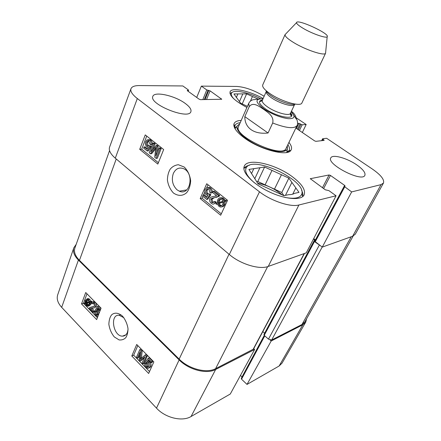 <?xml version="1.0" encoding="UTF-8"?>
<svg xmlns="http://www.w3.org/2000/svg" width="441" height="441" viewBox="0 0 441 441"><rect width="100%" height="100%" fill="white"/><g stroke="black" fill="none" stroke-linecap="round" stroke-linejoin="round"><path stroke-width="0.66" d="M145.784 363.919L146.456 366.714L147.63 367.27L148.738 366.333L148.049 363.086L146.473 362.557L145.734 361.631L148.148 358.351L151.577 361.852L151.169 362.761L148.424 359.95L147.134 361.637L148.645 362.485C149.912 363.935 150.254 365.495 149.675 367.171L148.044 368.45L146.12 367.485C144.857 366.085 144.439 364.619 144.869 363.097L145.784 363.919L146.914 363.406L147.581 366.201L148.512 366.747M151.577 361.852L152.702 361.344L149.279 357.849L148.148 358.351M152.702 361.344L152.294 362.248L151.169 362.761M148.838 360.374L147.134 361.637M148.264 361.129L149.769 361.978C151.037 363.423 151.379 364.977 150.794 366.653L149.449 367.893M146.914 363.406L145.999 362.59L144.869 363.097M139.769 349.652L141.114 351.025L140.177 359.575L145.045 355.038L146.258 356.278L142.878 363.957L142.019 363.07L144.835 356.648L140.045 361.036L139.246 360.209L140.133 351.675L137.305 358.202L136.451 357.32L139.769 349.652L140.899 349.167L142.245 350.54L141.114 351.025M142.245 350.54L141.385 358.434M146.258 356.278L147.388 355.782L146.175 354.547L145.045 355.038M147.388 355.782L144.009 363.45L142.878 363.957M144.444 357.546L141.175 360.534L140.045 361.036M139.841 354.465L138.435 357.706L137.305 358.202M98.029 316.043L97.312 316.186L95.862 315.376C94.727 314.108 94.341 312.724 94.699 311.23L95.857 310.839L96.678 311.567L95.521 311.963L96.149 314.609L97.014 315.078L98.172 314.097L97.516 311.015L96.11 310.607L95.449 309.764L97.544 306.456L100.548 309.521M96.678 311.567L97.307 314.213L97.896 314.62M100.983 308.397L98.701 306.071L97.544 306.456M100.201 310.42L97.808 307.978L96.689 309.681L98.04 310.398L99.219 312.956M98.349 308.529L97.847 309.29L96.689 309.681M97.847 309.29L99.192 310.006L99.942 311.087M94.699 311.23L95.521 311.963M93.139 312.382L89.126 308.242L89.457 307.686L91.734 307.046C93.42 307.063 94.33 306.732 94.462 306.043L93.812 303.54L92.974 303.061L92.037 303.849L91.304 302.961L92.687 301.936L94.12 302.785C95.306 304.147 95.675 305.503 95.228 306.859C95.102 307.741 94.098 308.182 92.224 308.171L90.493 308.413L93.475 311.489L93.139 312.382L94.291 311.991L94.633 311.098L93.475 311.489M90.868 307.085L94.049 306.605M93.194 303.474L92.037 303.849M92.869 301.969L93.845 301.561L95.278 302.41C96.463 303.766 96.833 305.122 96.386 306.473L94.606 307.713M91.072 308.226L90.493 308.413M91.794 308.182L94.633 311.098M89.28 302.52L89.01 304.218L87.632 305.459L86.612 304.891L85.78 303.386L89.28 302.52M86.965 303.094L88.558 305.04M87.252 303.799L86.094 304.174M89.176 301.859L85.664 302.73L85.923 301.01L87.307 299.731L88.338 300.315L89.176 301.859M87.544 299.781L86.827 302.355L89.148 301.776M86.827 302.355L85.664 302.73M86.855 301.512L85.697 301.881M90.543 301.517L90.725 302.162L89.892 302.366L89.639 304.83L87.875 306.363L86.386 305.552L85.229 303.529L84.44 303.722L84.253 303.083L85.08 302.879L85.306 300.393L87.109 298.833L88.58 299.665L89.749 301.716L91.7 301.142L91.888 301.787L90.725 302.162M91.055 302.057L90.796 304.455L88.839 306.048M85.074 302.824L84.253 303.083M87.202 298.849L88.266 298.469L89.738 299.296L90.907 301.341L89.749 301.716M90.907 301.341L91.7 301.142M86.976 293.8L83.459 303.298L97.389 317.691M137.796 345.584L133.678 355.181L149.516 371.548M131.787 355.997L136.716 344.482L153.837 361.923L148.656 373.472L131.787 355.997L133.678 355.181M81.524 303.915L85.725 292.532L101.072 308.165L96.656 319.598L81.524 303.915L83.459 303.298M128.044 329.609L127.35 332.542C126.297 334.94 124.66 336.141 122.444 336.141C113.128 336.345 109.622 314.108 119.191 315.282L123.877 317.713M122.548 316.175C118.519 312.823 114.98 312.289 111.931 314.576C110.101 316.484 109.07 319.692 108.85 324.201C109.566 329.096 111.38 333.335 114.285 336.913L119.098 339.928C121.799 340.198 124.042 339.432 125.817 337.619C127.262 335.287 127.989 332.271 128 328.578C127.24 323.898 125.426 319.764 122.548 316.175M73.856 247.748L57.71 294.786C56.431 298.811 57.749 302.995 61.674 307.338L156.494 408.134C165.364 417.936 182.304 421.938 191.063 416.513L230.285 394.017L254.639 349.487L215.66 369.481C206.757 374.453 188.831 369.861 179.145 359.906L78.415 260.058C74.165 255.681 72.644 251.579 73.856 247.748L76.188 244.342M254.639 349.487L253.724 348.655M270.157 340.061L271.204 340.992L247.021 384.414L279.109 366.013L282.058 363.125L305.751 322.084L302.846 324.763L271.204 340.992M306.6 318.782L305.751 322.084M247.021 384.414L241.53 379.188L241.266 378.4L264.297 335.419M242.048 376.939L240.45 375.423M243.879 168.567L244.187 168.082C245.202 166.709 246.916 165.788 249.33 165.309M301.638 190.446C302.774 192.634 303.127 194.553 302.686 196.206L302.498 196.758M229.982 93.442L232.567 92.141M292.719 194.172L295.845 187.938L299.004 192.381L294.511 193.367C293.171 194.238 291.22 194.668 288.646 194.663L283.943 195.699L258.084 183.847L248.922 169.421L253.807 168.671L251.541 173.55M254.733 178.803L259.914 167.734L264.6 167.012L257.776 181.494L256.712 181.681M274.467 189.139L281.463 174.746L288.872 178.142L281.793 192.502L257.776 181.494M288.872 178.142L291.898 182.392L285.454 195.369M283.949 195.699L281.793 192.502M264.6 167.012L272.003 170.408L265.102 184.851M254.374 182.761C246.817 176.218 244.182 171.086 246.469 167.365C253.746 155.348 306.611 180.689 301.815 193.968C300.31 198.092 294.621 199.227 284.737 197.381M253.807 168.671L259.914 167.734M272.003 170.408L281.463 174.746M291.898 182.392L295.845 187.938M257.599 183.087C266.844 184.944 275.107 188.913 282.389 194.988M247.407 106.347L240.659 103.2L233.934 93.933L237.875 93.911L236.31 97.549M239.485 101.579L242.815 93.883L246.618 93.861L242.236 103.927M246.618 93.861L252.439 96.535L250.433 101.094M233.984 98.971C231.536 96.375 230.759 94.374 231.641 92.968C233.78 89.269 248.437 92.301 260.449 98.674M237.875 93.911L242.815 93.883M252.439 96.535L258.112 99.032M287.521 152.095L287.085 150.579M236.205 127.179L234.772 127.835M239.678 123.915L237.258 125.85C234.943 130.067 244.705 139.466 258.481 145.767C272.224 152.123 285.713 153.418 287.411 148.915L287.306 145.817M238.609 126.358C232.12 135.685 283.287 159.223 286.148 148.226M149.808 144.058L148.838 140.933C147.956 140.536 147.233 140.977 146.671 142.256C146.18 143.7 146.412 144.841 147.366 145.679L149.047 145.8L149.83 146.616L147.2 150.987L143.628 148.093L144.064 146.969L146.93 149.29L148.325 147.029L146.726 146.528C145.398 145.293 145.056 143.656 145.69 141.611L147.14 139.797L149.493 140.139C150.844 141.324 151.274 142.851 150.783 144.709L149.808 144.058M148.777 140.899L147.851 142.167C147.36 143.612 147.592 144.747 148.545 145.585L148.975 145.85M149.83 146.616L151.004 146.522L150.227 145.706L149.047 145.8M151.004 146.522L148.38 150.883L147.2 150.987M147.366 148.589L145.243 146.875L144.064 146.969M148.523 139.615L150.673 140.056C152.018 141.241 152.448 142.763 151.963 144.615L150.783 144.709M156.164 158.407L154.703 157.222L155.877 147.277L150.48 153.804L149.196 152.762L152.966 143.121L153.903 143.86L150.728 151.947L156.048 145.574L156.924 146.269L155.794 156.219L159.069 147.978L160.011 148.733L156.164 158.407L157.332 158.286L161.185 148.628L160.011 148.733M155.684 148.854L151.654 153.694L150.48 153.804M153.903 143.86L155.078 143.772L154.146 143.027L152.966 143.121M155.078 143.772L152.873 149.378M156.924 146.269L158.099 146.175L157.222 145.48L156.048 145.574M158.099 146.175L157.42 152.128M161.185 148.628L160.237 147.878L159.069 147.978M209.74 192.304L209.001 189.172L208.599 188.919C207.634 188.522 206.829 188.952 206.201 190.214C205.622 191.703 205.87 192.915 206.939 193.853L208.852 194.084L209.729 194.988L206.68 199.415L202.656 196.157L203.169 195.005L206.394 197.612L208.009 195.33L206.201 194.707C204.712 193.329 204.343 191.587 205.093 189.481L206.763 187.662L208.725 187.712L209.442 188.169C210.958 189.498 211.421 191.124 210.842 193.042L209.74 192.304M208.295 188.809L207.325 190.027C206.752 191.51 206.994 192.717 208.064 193.654L208.924 194.073M209.729 194.988L210.853 194.79L209.977 193.886L208.852 194.084M210.853 194.79L207.805 199.205L206.68 199.415M206.895 196.906L204.299 194.806L203.169 195.005M207.904 187.475L209.85 187.524L210.566 187.982C212.082 189.31 212.545 190.931 211.967 192.849L210.842 193.042M213.091 191.306L218.571 195.672L218.063 196.427L214.784 197.651C212.408 197.937 211.112 198.511 210.903 199.376L211.68 202.325L212.204 202.656L214.177 201.647L215.164 202.617C214.365 203.985 213.361 204.415 212.16 203.902L211.206 203.307C209.635 201.846 209.194 200.247 209.883 198.511C210.092 197.408 211.52 196.686 214.155 196.344L216.619 195.716L212.568 192.48L213.091 191.306L214.216 191.113L219.69 195.468L218.571 195.672M219.69 195.468L219.183 196.223L218.063 196.427M219.183 196.223L216.134 197.414M214.298 197.717L212.027 199.167L212.799 202.11L213.538 202.513M215.164 202.617L216.283 202.397L215.296 201.432L214.177 201.647M216.283 202.397L214.001 203.88M213.874 196.388L215.787 196.063M220.891 198.885L219.624 200.451L219.138 202.452M218.014 202.821L218.504 200.666C219.304 199.078 220.285 198.538 221.454 199.051L223.129 201.135L218.014 202.821M218.13 203.626L223.256 201.939L222.777 204.139C221.961 205.754 220.991 206.305 219.866 205.793L218.13 203.626L219.249 203.406L220.357 205.181L221.536 205.721M223.256 202.088L219.249 203.406M216.162 204.277L215.936 203.505L217.137 203.114L217.639 200.016C218.664 198.009 219.993 197.364 221.636 198.07L223.361 199.591L223.951 200.864L225.119 200.479L225.357 201.25L224.127 201.653L223.642 204.811C222.65 206.768 221.349 207.435 219.745 206.796L218.857 206.25L217.308 203.902L216.162 204.277L217.352 204.029M220.555 197.783L222.749 197.86L224.469 199.376L225.015 200.512M225.357 201.25L226.465 201.03L226.233 200.264L225.119 200.479M226.465 201.03L224.127 201.653M225.241 201.432L224.756 204.585C224.028 206.085 223.069 206.829 221.873 206.812M208.02 184.779L206.741 187.673M204.756 192.155L203.527 194.944M202.899 196.355L202.077 198.213L221.31 213.841M163.661 149.532L157.834 164.074L139.709 149.323L145.249 134.902L163.661 149.532M146.726 136.071L141.682 149.157L158.374 162.718M139.709 149.323L141.682 149.157M227.556 200.308L220.671 215.23L200.192 198.56L206.724 183.748L227.556 200.308M200.192 198.56L202.077 198.213M177.001 189.784C172.514 185.281 171.29 179.845 173.324 173.484C175.716 168.605 179.178 167.018 183.699 168.721C194.762 173.396 190.11 196.311 179.294 191.162L177.001 189.784M173.478 193.048C178.175 196.173 182.48 196.135 186.389 192.932C188.776 190.341 190.209 186.334 190.672 180.898C189.933 175.187 187.783 170.562 184.222 167.029L178.346 164.725C175.055 165.127 172.337 166.604 170.187 169.157C168.429 172.199 167.503 175.821 167.409 180.027C168.17 185.17 170.193 189.509 173.478 193.048M130.966 88.746L109.555 147.206C108.569 150.331 110.482 153.986 115.288 158.181L229.314 254.485C240.417 264.142 259.567 269.92 268.249 266.43L306.263 252.831L336.07 195.776L298.91 204.988C290.608 207.386 271.215 200.991 259.501 191.818L137.316 98.525C132.294 94.583 130.178 91.326 130.966 88.746C131.853 86.618 134.654 85.554 139.367 85.571L182.844 85.956L188.318 89.881L188.594 90.262L187.249 90.46L187.524 90.846L199.112 99.17L200.457 99.655L221.746 99.242L210.076 90.852L206.763 89.92L201.366 86.122L236.817 86.436C245.097 87.026 254.203 90.3 264.148 96.259M352.629 236.249L355.281 234.204L383.45 183.065L381.041 184.63L351.648 191.918L322.272 247.103L352.629 236.249L381.041 184.63M322.272 247.103L315.276 241.718L314.88 241.034L344.184 186.35L351.648 191.918M315.464 239.937L313.705 238.581M292.24 176.643C301.887 183.88 305.85 189.966 304.136 194.9C301.423 200.754 285.024 199.486 268.79 191.62C252.522 183.825 241.425 171.88 244.314 166.141C247.621 157.564 275.515 164.046 292.24 176.643M246.916 107.461C234.97 101.033 229.359 95.796 230.081 91.756C231.696 87.004 249.545 90.852 263.134 98.525M356.648 164.818C362.987 169.267 365.727 172.778 364.867 175.358C362.127 182.607 326.23 164.107 330.805 157.872C332.382 154.036 346.863 158.01 356.648 164.818M185.418 103.569C189.729 106.794 191.548 109.495 190.887 111.661C188.864 120.233 148.694 104.219 152.834 96.403C154.3 90.962 175.204 95.736 185.418 103.569M234.987 128.656L234.976 125.498C235.692 123.954 237.44 123.006 240.224 122.67M287.896 144.593C289.45 146.93 289.875 148.871 289.164 150.425L286.755 152.465M241.205 120.443C236.971 120.614 234.546 121.843 233.917 124.13C233.328 127.697 236.778 132.283 244.281 137.89C259.975 149.664 287.504 156.753 290.889 150.331C292.223 148.369 291.573 145.728 288.949 142.404M383.45 183.065C384.569 179.641 380.864 174.967 372.342 169.035L326.621 138.276L322.608 138.766L324.141 140.392L315.866 141.335L314.631 140.888L295.834 128.066M297.609 123.447L298.932 123.353L302.179 124.809L306.17 124.511L302.328 132.493M290.305 113.839L291.435 114.599M296.358 117.912L306.17 124.511M336.07 195.776L328.892 190.628L325.309 189.806L310.293 178.704L329.102 174.961L330.458 175.435L344.642 185.402L345.099 186.03L344.184 186.35M196.708 97.444L201.366 86.122M109.55 150.613L74.893 247.98C73.653 251.828 75.174 255.951 79.452 260.355L179.151 359.101C188.82 369.034 206.719 373.626 215.605 368.67L253.476 349.123L304.45 253.481M264.071 334.443L264.22 335.347L268.47 339.14L271.634 340.022L301.964 324.51L304.907 321.787L353.169 236.029M262.814 331.599L264.644 333.225M321.098 246.199L314.477 241.547L314.075 240.863L315.034 240.422L313.54 238.901M296.561 119.302C295.867 115.812 294.141 113.161 291.391 111.341M268.056 132.995C261.061 133.772 255.389 132.658 251.05 129.654C246.839 126.545 244.761 122.207 244.827 116.639L249.187 106.75C252.969 101.413 259.181 106.501 263.365 109.125C267.351 112.108 274.374 116.044 272.681 123L268.056 132.995L244.827 116.639M303.094 28.296C298.678 25.644 296.495 23.759 296.545 22.645C296.771 18.423 330.248 33.819 327.189 36.735C326.329 38.643 312.052 33.687 303.094 28.296M325.645 52.336L325.552 53.278C324.416 56.167 305.31 49.805 293.48 42.452C287.67 38.852 284.864 36.25 285.057 34.652L285.707 33.968M301.964 102.825L301.914 102.935C300.812 107.047 281.661 101.656 270.278 93.823C264.589 89.914 262.075 86.949 262.731 84.915L285.101 34.508M147.581 366.201L146.456 366.714M149.769 361.978L148.645 362.485M150.794 366.653L149.675 367.171M141.478 357.612L140.348 358.109M97.307 314.213L96.149 314.609M99.192 310.006L98.04 310.398M92.891 306.66L91.734 307.046M95.278 302.41L94.12 302.785M96.386 306.473L95.228 306.859M87.77 304.51L86.612 304.891M87.086 300.641L85.923 301.01M91.083 303.232L89.925 303.612M90.796 304.455L89.639 304.83M89.738 299.296L88.58 299.665M179.145 359.906L156.494 408.134M78.415 260.058L61.674 307.338M264.782 335.849L241.53 379.188M264.269 335.392L242.021 376.917M215.66 369.481L191.063 416.513M302.846 324.763L279.109 366.013M236.029 127.399L234.81 128.017M287.356 152.189L287.036 150.861M235.433 128.149L234.976 128.612M286.799 152.448L286.854 151.798M147.851 142.167L146.671 142.256M148.545 145.585L147.366 145.679M150.673 140.056L149.493 140.139M155.734 148.441L154.874 148.512M207.325 190.027L206.201 190.214M208.064 193.654L206.939 193.853M210.566 187.982L209.442 188.169M212.027 199.167L210.903 199.376M212.799 202.11L211.68 202.325M219.624 200.451L218.504 200.666M220.357 205.181L219.238 205.401M223.488 198.318L222.374 198.533M224.469 199.376L223.361 199.591M224.756 204.585L223.642 204.811M115.288 158.181L137.316 98.525M229.314 254.485L259.501 191.818M296.457 128.491L298.932 123.353M297.51 129.207L300.123 123.789M298.37 129.797L300.988 124.373M299.417 130.514L302.179 124.809M322.299 140.602L322.988 139.24M323.589 140.459L323.892 139.852M221.244 99.335L221.454 98.845M187.37 90.719L187.508 90.361M188.009 91.193L188.335 90.361M202.81 99.616L206.763 89.92M204.277 99.594L208.036 90.388M205.043 99.583L208.802 90.388M206.509 99.561L210.076 90.852M310.304 178.897L310.453 178.605M322.448 187.75L329.102 174.961M323.6 188.577L330.458 175.435M315.431 239.91L344.642 185.402M315.276 241.718L344.642 186.984M268.249 266.43L298.91 204.988M116.231 158.981L79.452 260.355M229.022 254.237L179.151 359.101M351.257 236.734L301.964 324.51M322.2 247.048L271.634 340.022M319.262 245.235L268.47 339.14M314.477 241.547L264.22 335.347M314.637 239.739L264.617 333.203M304.174 253.581L253.057 349.52M215.605 368.67L267.643 266.629M291.198 111.749C296.65 118.943 295.31 118.006 296.6 119.357C297.206 119.66 298.226 123.927 297.013 125.608C294.246 129.026 286.132 128.155 272.681 123M249.187 106.75L248.707 103.387L237.335 129.241M291.176 111.794C295.746 116.584 294.764 118.877 288.221 118.679C280.437 117.587 272.373 114.368 264.027 109.021C255.025 102.075 254.683 98.679 262.996 98.834M295.376 104.126C292.085 105.664 279.473 101.518 271.91 96.342C268.646 94.126 266.706 92.23 266.088 90.653M294.72 104.302L294.621 104.489C293.772 107.527 279.963 103.679 271.761 98.012C267.632 95.162 265.807 92.979 266.298 91.463L266.375 91.265M294.621 104.489L290.47 113.293C289.561 116.446 275.796 112.714 267.676 107.009C263.586 104.142 261.8 101.921 262.318 100.344C260.791 101.579 260.047 101.788 260.085 100.972L262.439 100.068M290.613 112.99C296.964 120.437 277.736 117.587 265.576 108.966C258.624 103.784 257.583 100.807 262.456 100.041M147.63 367.27L148.341 366.945M97.014 315.078L97.698 314.841M92.687 301.936L93.845 301.561M88.393 305.211L87.632 305.459M87.109 298.833L88.266 298.469M122.444 336.158L125.806 334.862M119.186 315.271L120.801 314.703M246.469 167.365L244.187 168.082M301.815 193.968L302.686 196.206M231.641 92.968L230.015 93.569M234.882 128.298L235.83 127.647M287.102 152.316L286.975 151.169M237.258 125.85L235.009 128.684M287.411 148.915L286.722 152.47M147.691 145.894L148.871 145.8M148.986 139.803L150.166 139.72M207.402 194.145L208.527 193.946M208.725 187.712L209.85 187.524M212.204 202.656L213.323 202.436M220.98 205.567L219.866 205.793M221.636 198.07L222.749 197.86M179.322 191.174L186.714 189.895M288.833 150.971L290.889 150.331M234.777 126.104L233.917 124.13M288.386 152.035L288.916 150.943M234.259 127.14L234.744 126.027M321.649 140.679L322.608 138.766M188.18 91.315L188.594 90.262M263.916 334.587L314.075 240.863M297.013 125.608L284.787 151.065M248.707 103.387C249.843 101.259 251.475 100.013 253.603 99.655C255.35 99.771 254.115 99.242 263.018 98.784M296.545 22.645L285.057 34.652M327.189 36.735L325.552 53.278M325.623 53.146L301.914 102.935M266.298 91.463L262.318 100.344M290.597 113.023L291.446 115.393C290.74 115.873 290.415 115.178 290.47 113.293"/></g></svg>
